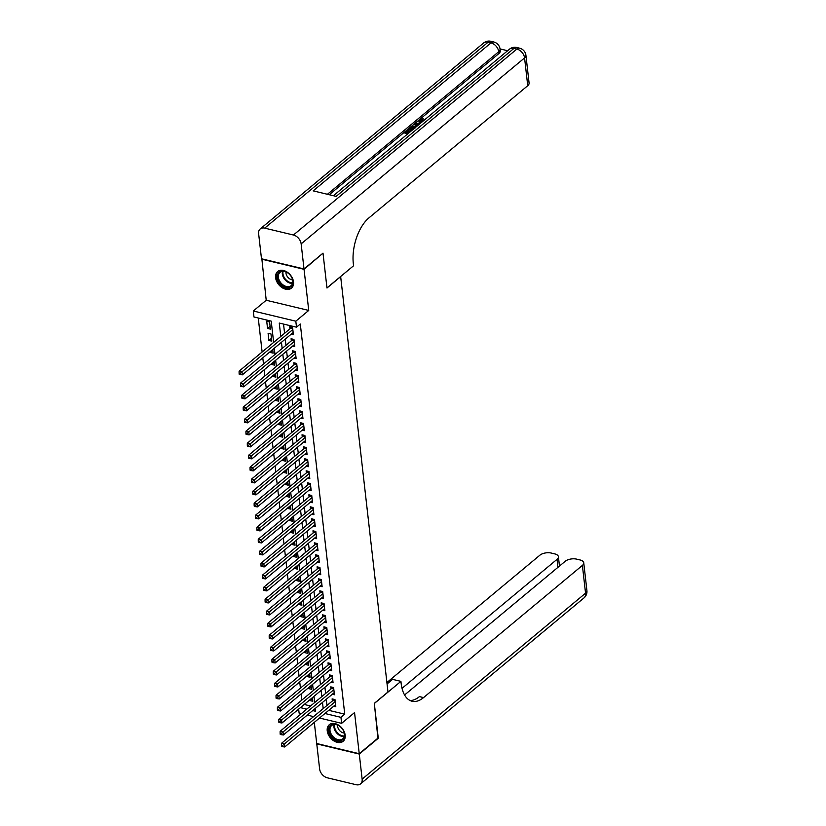 <?xml version="1.0" encoding="UTF-8"?>
<svg xmlns="http://www.w3.org/2000/svg" width="826" height="826" viewBox="0 0 826 826"><rect width="100%" height="100%" fill="white"/><g stroke="black" fill="none" stroke-linecap="round" stroke-linejoin="round"><path stroke-width="1.24" d="M275.605 277.681A10.8 7.558 -129.8 0 0 281.986 287.572A10.8 7.558 -129.8 0 0 291.475 288.129A10.8 7.558 -129.8 0 0 293.529 281.976A10.8 7.558 -129.8 0 0 287.149 272.095A10.8 7.558 -129.8 0 0 277.66 271.527A10.8 7.558 -129.8 0 0 275.605 277.681M327.23 730.855A10.8 7.558 -129.8 0 0 333.611 740.736A10.8 7.558 -129.8 0 0 343.11 741.304A10.8 7.558 -129.8 0 0 345.165 735.15A10.8 7.558 -129.8 0 0 338.784 725.259A10.8 7.558 -129.8 0 0 329.295 724.701A10.8 7.558 -129.8 0 0 327.23 730.855M273.643 342.418L271.217 321.128L253.974 316.998L253.293 310.999L295.811 321.19L296.503 327.189L279.26 323.059L280.788 336.471M261.852 258.858L266.209 300.251L253.293 310.999M314.303 722.368L316.719 743.514L359.238 753.704L354.55 712.58L341.634 723.339L319.507 718.031M301.314 713.674L299.115 713.148L298.651 709.111M258.259 318.031L262.121 352M262.792 357.813L263.494 364.008M264.155 369.821L264.857 376.016M265.528 381.829L266.23 388.014M266.891 393.826L267.593 400.021M268.264 405.834L268.966 412.029M269.627 417.842L270.329 424.027M270.99 429.84L271.702 436.035M272.363 441.848L273.065 448.043M273.726 453.856L274.438 460.041M275.099 465.854L275.801 472.049M276.462 477.862L277.175 484.057M277.835 489.87L278.538 496.054M279.198 501.867L279.911 508.062M280.572 513.875L281.274 520.07M281.934 525.883L282.647 532.068M283.308 537.881L284.01 544.076M284.671 549.889L285.373 556.084M286.044 561.897L286.746 568.082M287.407 573.894L288.109 580.089M288.78 585.902L289.482 592.097M290.143 597.91L290.845 604.095M291.506 609.908L292.218 616.103M292.879 621.916L293.581 628.111M294.242 633.924L294.954 640.109M295.615 645.922L296.317 652.117M296.978 657.93L297.69 664.125M298.351 669.938L299.053 676.122M299.714 681.935L300.427 688.13M301.087 693.943L301.789 700.138M322.677 253.417L304.051 269.317L261.532 259.127M323.049 253.51L326.982 288.016L340.663 276.638L387.983 691.992L374.302 703.37L378.236 737.886L359.238 753.704M291.258 334.117L293.406 334.633L292.58 327.437L289.709 326.745L289.947 328.841M292.621 346.125L294.768 346.641L293.953 339.434L291.082 338.753L291.32 340.849M293.994 358.133L296.142 358.649L295.316 351.442L292.445 350.751L292.683 352.857M295.357 370.131L297.505 370.647L296.689 363.45L293.808 362.759L294.056 364.855M296.73 382.139L298.878 382.655L298.052 375.448L295.181 374.767L295.419 376.863M298.093 394.147L300.241 394.663L299.425 387.456L296.544 386.764L296.792 388.87M299.466 406.144L301.614 406.66L300.788 399.464L297.918 398.772L298.155 400.868M300.829 418.152L302.977 418.668L302.161 411.462L299.28 410.78L299.528 412.876M302.202 430.16L304.35 430.676L303.524 423.47L300.654 422.778L300.891 424.884M303.565 442.158L305.713 442.674L304.897 435.478L302.017 434.786L302.254 436.882M304.939 454.166L307.086 454.682L306.26 447.475L303.39 446.794L303.627 448.89M306.301 466.174L308.449 466.69L307.623 459.483L304.753 458.791L304.99 460.898M307.675 478.171L309.812 478.688L308.996 471.491L306.126 470.799L306.363 472.895M309.038 490.179L311.185 490.696L310.359 483.489L307.489 482.807L307.726 484.903M310.411 502.187L312.548 502.693L311.732 495.497L308.862 494.805L309.1 496.911M311.774 514.185L313.921 514.701L313.095 507.505L310.225 506.813L310.462 508.909M313.147 526.193L315.284 526.709L314.469 519.502L311.598 518.821L311.836 520.917M314.51 538.201L316.657 538.707L315.831 531.51L312.961 530.819L313.199 532.925M315.873 550.199L318.02 550.715L317.205 543.518L314.334 542.827L314.572 544.923M317.246 562.207L319.394 562.723L318.568 555.516L315.697 554.835L315.935 556.93M318.609 574.215L320.756 574.72L319.941 567.524L317.06 566.832L317.308 568.938M319.982 586.212L322.13 586.728L321.304 579.532L318.433 578.84L318.671 580.936M321.345 598.22L323.493 598.736L322.677 591.53L319.796 590.838L320.044 592.944M322.718 610.228L324.866 610.734L324.04 603.538L321.169 602.846L321.407 604.952M324.081 622.226L326.229 622.742L325.413 615.535L322.532 614.854L322.77 616.95M325.454 634.234L327.602 634.75L326.776 627.543L323.906 626.851L324.143 628.958M326.817 646.242L328.965 646.748L328.149 639.551L325.268 638.859L325.506 640.966M328.19 658.239L330.328 658.756L329.512 651.549L326.642 650.867L326.879 652.963M329.553 670.247L331.701 670.764L330.875 663.557L328.005 662.865L328.242 664.971M330.927 682.255L333.064 682.761L332.248 675.565L329.378 674.873L329.615 676.979M332.289 694.253L334.437 694.769L333.611 687.562L330.741 686.881L330.978 688.977M312.496 698.455L309.946 700.582L309.853 699.787M309.729 693.52L309.192 693.974M311.134 686.447L308.573 688.574L308.49 687.779M308.366 681.522L307.83 681.966M309.76 674.45L307.21 676.566L307.117 675.782M306.993 669.514L306.456 669.958M308.397 662.442L305.847 664.569L305.754 663.774M305.63 657.506L305.093 657.961M307.024 650.434L304.474 652.561L304.381 651.766M304.267 645.509L303.72 645.953M305.661 638.436L303.111 640.553L303.018 639.768M302.894 633.501L302.357 633.945M304.288 626.428L301.738 628.555L301.645 627.76M301.531 621.493L300.984 621.947M302.925 614.42L300.375 616.547L300.282 615.752M300.158 609.495L299.621 609.939M301.552 602.422L299.002 604.539L298.909 603.754M298.795 597.487L298.248 597.931M300.189 590.414L297.639 592.541L297.546 591.746M297.422 585.479L296.885 585.933M298.816 578.407L296.266 580.533L296.173 579.738M296.059 573.481L295.512 573.925M297.453 566.409L294.903 568.525L294.81 567.741M294.686 561.473L294.149 561.928M296.09 554.401L293.529 556.528L293.447 555.733M293.323 549.466L292.776 549.92M294.717 542.393L292.167 544.52L292.074 543.725M291.95 537.468L291.413 537.912M293.354 530.395L290.793 532.512L290.711 531.727M290.587 525.46L290.04 525.914M291.981 518.387L289.43 520.514L289.337 519.719M289.214 513.452L288.677 513.906M290.618 506.379L288.057 508.506L287.975 507.711M287.851 501.454L287.314 501.898M289.245 494.382L286.694 496.498L286.601 495.714M286.477 489.446L285.941 489.901M287.882 482.374L285.321 484.501L285.238 483.706M285.115 477.438L284.578 477.893M286.508 470.366L283.958 472.493L283.865 471.698M283.752 465.441L283.204 465.885M285.146 458.368L282.595 460.485L282.502 459.7M282.378 453.433L281.842 453.887M283.772 446.36L281.222 448.487L281.129 447.692M281.016 441.425L280.468 441.879M282.409 434.352L279.859 436.479L279.766 435.684M279.642 429.427L279.105 429.871M281.036 422.354L278.486 424.471L278.393 423.686M278.279 417.419L277.732 417.873M279.673 410.346L277.123 412.473L277.03 411.678M276.906 405.411L276.369 405.865M278.3 398.339L275.75 400.465L275.657 399.67M275.543 393.413L274.996 393.857M276.937 386.341L274.387 388.457L274.294 387.673M274.17 381.405L273.633 381.86M275.574 374.333L273.014 376.46L272.931 375.665M272.807 369.398L272.26 369.852M274.201 362.325L271.651 364.452L271.558 363.657M271.434 357.4L270.897 357.844M272.838 350.327L270.278 352.444L270.195 351.659M270.071 345.392L269.524 345.846M271.465 338.319L268.915 340.446L268.089 333.239L270.969 333.931L271.785 341.138L268.915 340.446M304.236 704.464L310.555 705.982M309.946 700.582L312.817 701.264L312.404 697.66M308.573 688.574L311.454 689.266L311.041 685.652M307.21 676.566L310.08 677.258L309.667 673.655M305.847 664.569L308.717 665.25L308.305 661.647M304.474 652.561L307.344 653.252L306.942 649.639M303.111 640.553L305.981 641.244L305.568 637.641M301.738 628.555L304.608 629.236L304.205 625.633M300.375 616.547L303.245 617.239L302.832 613.625M299.002 604.539L301.872 605.231L301.469 601.627M297.639 592.541L300.509 593.223L300.096 589.619M296.266 580.533L299.146 581.225L298.733 577.622M294.903 568.525L297.773 569.217L297.36 565.614M293.529 556.528L296.41 557.209L295.997 553.606M292.167 544.52L295.037 545.212L294.624 541.608M290.793 532.512L293.674 533.204L293.261 529.6M289.43 520.514L292.301 521.196L291.888 517.592M288.057 508.506L290.938 509.198L290.525 505.595M286.694 496.498L289.565 497.19L289.152 493.587M285.321 484.501L288.202 485.182L287.789 481.579M283.958 472.493L286.829 473.184L286.426 469.581M282.595 460.485L285.466 461.176L285.053 457.573M281.222 448.487L284.092 449.168L283.69 445.565M279.859 436.479L282.729 437.171L282.316 433.567M278.486 424.471L281.356 425.163L280.954 421.559M277.123 412.473L279.993 413.155L279.58 409.551M275.75 400.465L278.62 401.157L278.217 397.554M274.387 388.457L277.257 389.149L276.844 385.546M273.014 376.46L275.894 377.141L275.481 373.538M271.651 364.452L274.521 365.144L274.108 361.54M270.278 352.444L273.158 353.136L272.745 349.532M270.422 329.13L269.596 321.923L266.726 321.242L267.541 328.438L270.422 329.13M328.758 710.339L344.752 714.17L300.303 324.029L296.503 327.189M283.535 324.081L284.588 333.312M285.249 339.125L285.961 345.309M286.622 351.122L287.324 357.317M287.985 363.13L288.687 369.325M289.358 375.138L290.06 381.323M290.721 387.136L291.423 393.331M292.094 399.144L292.796 405.339M293.457 411.152L294.159 417.337M294.83 423.149L295.532 429.344M296.193 435.157L296.895 441.352M297.556 447.165L298.269 453.35M298.929 459.163L299.631 465.358M300.292 471.171L301.005 477.356M301.666 483.179L302.368 489.364M303.028 495.177L303.741 501.372M304.402 507.185L305.104 513.369M305.765 519.193L306.477 525.377M307.138 531.19L307.84 537.385M308.501 543.198L309.213 549.383M309.874 555.206L310.576 561.391M311.237 567.204L311.939 573.399M312.61 579.212L313.312 585.397M313.973 591.22L314.675 597.404M315.346 603.217L316.048 609.412M316.709 615.225L317.411 621.41M318.072 627.233L318.784 633.418M319.445 639.231L320.147 645.426M320.808 651.239L321.52 657.424M322.181 663.237L322.883 669.432M323.544 675.245L324.257 681.44M324.917 687.253L325.62 693.437M326.28 699.25L326.993 705.445M333.663 706.261L335.8 706.777L334.984 699.57L332.114 698.879L332.351 700.985M266.209 300.251L308.738 310.431L304.051 269.317M308.738 310.431L295.811 321.19M344.752 714.17L340.952 717.34L341.634 723.339M312.693 710.567L315.666 711.279L315.336 708.367M314.675 702.554L313.973 696.359M313.302 690.546L312.6 684.362M311.939 678.549L311.237 672.354M310.566 666.541L309.864 660.346M309.203 654.533L308.501 648.348M307.84 642.535L307.127 636.34M306.467 630.527L305.765 624.332M305.104 618.519L304.391 612.334M303.731 606.521L303.028 600.326M302.368 594.513L301.655 588.318M300.994 582.506L300.292 576.321M299.631 570.508L298.919 564.313M298.258 558.5L297.556 552.305M296.895 546.492L296.183 540.307M295.522 534.494L294.82 528.299M294.159 522.486L293.457 516.291M292.786 510.478L292.084 504.294M291.423 498.481L290.721 492.286M290.05 486.473L289.348 480.278M288.687 474.465L287.985 468.28M287.324 462.467L286.612 456.272M285.951 450.459L285.249 444.264M284.588 438.451L283.876 432.266M283.215 426.453L282.513 420.258M281.852 414.445L281.139 408.25M280.479 402.438L279.777 396.253M279.116 390.44L278.403 384.245M277.743 378.432L277.04 372.237M276.38 366.424L275.667 360.239M275.006 354.426L274.304 348.231M300.437 707.624L306.756 709.142M313.57 716.617L307.251 715.099M324.959 713.499L340.952 717.34M281.449 342.284L282.162 348.479M282.822 354.292L283.524 360.477M284.185 366.29L284.887 372.485M285.559 378.298L286.261 384.482M286.921 390.306L287.624 396.49M288.295 402.303L288.997 408.498M289.658 414.311L290.36 420.496M291.031 426.319L291.733 432.504M292.394 438.317L293.096 444.512M293.757 450.325L294.469 456.51M295.13 462.333L295.832 468.518M296.493 474.33L297.205 480.525M297.866 486.338L298.568 492.523M299.229 498.346L299.941 504.531M300.602 510.344L301.304 516.539M301.965 522.352L302.677 528.537M303.338 534.36L304.04 540.545M304.701 546.358L305.413 552.553M306.074 558.366L306.776 564.55M307.437 570.374L308.139 576.558M308.81 582.371L309.513 588.566M310.173 594.379L310.875 600.564M311.547 606.377L312.249 612.572M312.909 618.385L313.612 624.58M314.272 630.393L314.985 636.578M315.646 642.391L316.348 648.586M317.008 654.398L317.721 660.593M318.382 666.406L319.084 672.591M319.745 678.404L320.457 684.599M321.118 690.412L321.82 696.607M322.481 702.42L323.193 708.605M270.102 326.311L267.541 328.438M335.149 701.006L332.961 700.479L281.511 743.297L284.381 743.989L335.222 701.677M282.637 745.506L281.49 745.228L281.625 746.425L282.771 746.704L282.637 745.506L284.381 743.989L284.722 746.983L335.562 704.671M332.961 700.479A1.384 0.723 103.5 0 0 333.229 700.159L333.776 699.281M281.511 743.297L281.49 745.228M282.771 746.704L284.722 746.983M343.069 730.05A9.344 6.546 50.2 0 1 341.489 740.437A9.344 6.546 50.2 0 1 330.555 734.933A9.344 6.546 50.2 0 1 330.906 725.249A9.344 6.546 50.2 0 1 340.56 726.973A9.344 6.546 50.2 0 1 342.914 729.812A9.344 6.546 50.2 0 1 343.069 730.05M340.611 727.025A8.652 6.061 -129.8 0 0 331.649 725.527A8.652 6.061 -129.8 0 0 331.391 734.438A8.652 6.061 -129.8 0 0 342.728 738.826A8.652 6.061 -129.8 0 0 342.976 729.916A8.652 6.061 -129.8 0 0 342.883 729.75M337.627 725.104A6.164 4.316 -129.8 0 0 338.608 729.172A6.164 4.316 -129.8 0 0 344.225 733.034M329.946 724.247L329.987 724.206A10.728 7.517 -129.8 0 0 329.946 724.247A10.728 7.517 -129.8 0 0 329.626 735.295A10.728 7.517 -129.8 0 0 343.668 740.736A10.728 7.517 -129.8 0 0 343.719 740.695L343.668 740.736M291.433 276.886A9.344 6.546 50.2 0 1 289.854 287.272A9.344 6.546 50.2 0 1 278.92 281.769A9.344 6.546 50.2 0 1 279.271 272.074A9.344 6.546 50.2 0 1 288.924 273.809A9.344 6.546 50.2 0 1 291.289 276.638A9.344 6.546 50.2 0 1 291.433 276.886M288.976 273.85A8.652 6.061 -129.8 0 0 280.024 272.363A8.652 6.061 -129.8 0 0 279.766 281.274A8.652 6.061 -129.8 0 0 291.093 285.662A8.652 6.061 -129.8 0 0 291.351 276.751A8.652 6.061 -129.8 0 0 291.248 276.586M285.992 271.93A6.164 4.316 -129.8 0 0 286.973 275.998A6.164 4.316 -129.8 0 0 292.59 279.869M278.31 271.083L278.362 271.042A10.728 7.517 -129.8 0 0 278.31 271.083A10.728 7.517 -129.8 0 0 277.99 282.131A10.728 7.517 -129.8 0 0 292.043 287.572A10.728 7.517 -129.8 0 0 292.094 287.531L292.043 287.572M377.905 738.155L374.323 703.494L400.92 681.357L401.147 683.401A34.609 18.038 103.5 0 0 412.081 701.243A34.609 18.038 103.5 0 0 423.562 697.598L582.392 565.407A8.312 4.058 -6.5 0 0 583.745 562.816A8.312 4.058 -6.5 0 0 580.048 559.956L576.662 559.14A8.312 4.058 -6.5 0 0 565.211 561.288L404.585 694.976M387.064 683.949L392.587 679.364L400.92 681.357M359.279 754.055L316.761 743.875L319.621 768.965A8.312 5.813 -129.8 0 0 327.333 777.813L356.068 784.7A8.312 5.813 -129.8 0 0 360.559 783.884A8.312 5.813 -129.8 0 0 362.139 779.145L359.279 754.055L378.277 738.248M402.025 688.357L557.044 559.336A8.312 4.058 -6.5 0 0 558.407 556.734A8.312 4.058 -6.5 0 0 554.711 553.885L551.324 553.069A8.312 4.058 -6.5 0 0 539.863 555.217L386.909 682.524M410.068 700.52A34.609 18.038 103.5 0 0 419.432 696.607L423.562 697.598M420.579 123.188L418.896 121.918L419.453 119.739L423.222 118.758L422.891 120.307L420.052 121.195M416.996 126.171L414.766 124.788L414.652 123.828L415.385 123.229L420.434 123.311M407.827 133.802L404.812 133.079L404.699 132.119L407.92 129.445L408.818 130.591L407.125 132.005M507.639 50.727L500.04 48.899M525.925 55.321A8.312 8.312 0 0 0 519.606 48.187A8.312 4.326 -76.5 0 0 516.849 49.064A8.312 5.813 50.2 0 1 524.572 57.913A8.312 4.058 -6.5 0 0 525.925 55.321L529.094 83.116A8.312 4.058 173.5 0 1 527.731 85.708L524.572 57.913L301.149 243.866A8.312 5.813 -129.8 0 0 293.436 235.018L516.849 49.064L513.979 48.373L336.161 196.381L313.168 190.868L490.995 42.869A8.312 5.813 50.2 0 1 498.708 51.718A8.312 4.058 -6.5 0 0 500.071 49.126L500.277 50.923A8.312 4.058 173.5 0 1 498.914 53.525L498.708 51.718L327.426 194.286M329.264 194.73L498.914 53.525M412.04 130.302L409.015 129.579L408.911 128.619L410.47 127.318L412.525 126.233L416.634 126.471M301.149 243.866L304.009 268.956L323.007 253.148L326.962 287.902L353.559 265.765L353.332 263.721A34.609 18.038 -76.5 0 1 368.912 217.899L527.731 85.708M293.436 235.018L264.702 228.131A8.312 5.813 -129.8 0 0 260.211 228.947A8.312 5.813 -129.8 0 0 258.631 233.686L261.491 258.775L304.009 268.956M408.715 129.63L406.144 131.768L408.261 132.284L410.656 130.281L411.451 130.477L409.345 132.542M408.705 133.079L404.699 132.119M412.907 129.568L408.911 128.619M415.984 127.008L412.164 126.905L410.346 128.267L413.547 129.032M415.406 126.853L415.468 127.441M415.509 127.813L411.327 128.505M412.164 126.905L412.277 127.865M411.276 127.503L411.379 128.464M417.605 125.666L414.652 123.828M416.779 124.282L418.214 125.129L419.773 123.838L415.819 123.724L416.779 124.282M418.668 124.757L417.533 124.726M423.222 118.758L420.217 119.956C419.443 120.823 419.856 121.432 421.477 121.783L422.107 121.918M419.773 120.73L420.217 119.956L420.331 120.916M422.788 119.347L422.891 120.307M421.466 122.444L420.909 122.909M420.837 122.32L418.782 120.957M333.776 688.998L331.587 688.471L280.138 731.289L283.019 731.981L333.859 689.669M281.274 733.498L280.117 733.22L280.251 734.428L281.408 734.696L281.274 733.498L283.019 731.981L283.359 734.985L334.2 692.673M331.587 688.471A1.384 0.723 103.5 0 0 331.866 688.151L332.413 687.284M280.138 731.289L280.117 733.22M281.408 734.696L283.359 734.985M332.413 676.99L330.224 676.473L278.775 719.291L281.645 719.973L332.486 677.661M279.9 721.49L278.754 721.222L278.889 722.42L280.035 722.698L279.9 721.49L281.645 719.973L281.986 722.977L332.826 680.665M330.224 676.473A1.384 0.723 103.5 0 0 330.493 676.143L331.05 675.276M278.775 719.291L278.754 721.222M280.035 722.698L281.986 722.977M331.04 664.992L328.851 664.465L277.412 707.283L280.282 707.975L331.123 665.663M278.538 709.493L277.381 709.214L277.526 710.412L278.672 710.69L278.538 709.493L280.282 707.975L280.623 710.98L331.463 668.657M328.851 664.465A1.384 0.723 103.5 0 0 329.13 664.145L329.677 663.268M277.412 707.283L277.381 709.214M278.672 710.69L280.623 710.98M329.677 652.984L327.488 652.457L276.039 695.285L278.909 695.967L329.75 653.655M277.164 697.485L276.018 697.206L276.152 698.414L277.299 698.682L277.164 697.485L278.909 695.967L279.25 698.972L330.09 656.66M327.488 652.457A1.384 0.723 103.5 0 0 327.757 652.137L328.314 651.27M276.039 695.285L276.018 697.206M277.299 698.682L279.25 698.972M328.304 640.976L326.115 640.46L274.676 683.278L277.546 683.969L328.387 641.647M275.801 685.477L274.645 685.208L274.79 686.406L275.936 686.685L275.801 685.477L277.546 683.969L277.887 686.964L328.727 644.652M326.115 640.46A1.384 0.723 103.5 0 0 326.394 640.129L326.941 639.262M274.676 683.278L274.645 685.208M275.936 686.685L277.887 686.964M326.941 628.978L324.752 628.452L273.303 671.27L276.173 671.961L327.013 629.649M274.428 673.479L273.282 673.2L273.416 674.398L274.562 674.677L274.428 673.479L276.173 671.961L276.524 674.966L327.354 632.644M324.752 628.452A1.384 0.723 103.5 0 0 325.021 628.132L325.578 627.254M273.303 671.27L273.282 673.2M274.562 674.677L276.524 674.966M325.568 616.97L323.379 616.444L271.94 659.272L274.81 659.953L325.65 617.642M273.065 661.471L271.909 661.192L272.053 662.4L273.2 662.669L273.065 661.471L274.81 659.953L275.151 662.958L325.991 620.646M323.379 616.444A1.384 0.723 103.5 0 0 323.658 616.124L324.205 615.256M271.94 659.272L271.909 661.192M273.2 662.669L275.151 662.958M324.205 604.962L322.016 604.446L270.567 647.264L273.437 647.956L324.277 605.634M271.692 649.463L270.546 649.195L270.68 650.392L271.826 650.671L271.692 649.463L273.437 647.956L273.788 650.95L324.618 608.638M322.016 604.446A1.384 0.723 103.5 0 0 322.285 604.116L322.842 603.248M270.567 647.264L270.546 649.195M271.826 650.671L273.788 650.95M322.832 592.965L320.643 592.438L269.204 635.256L272.074 635.948L322.914 593.636M270.329 637.465L269.173 637.187L269.317 638.384L270.463 638.663L270.329 637.465L272.074 635.948L272.415 638.952L323.255 596.63M320.643 592.438A1.384 0.723 103.5 0 0 320.922 592.118L321.469 591.24M269.204 635.256L269.173 637.187M270.463 638.663L272.415 638.952M321.469 580.957L319.28 580.43L267.83 623.258L270.711 623.94L321.541 581.628M268.956 625.458L267.81 625.179L267.944 626.387L269.1 626.655L268.956 625.458L270.711 623.94L271.052 626.944L321.882 584.632M319.28 580.43A1.384 0.723 103.5 0 0 319.548 580.11L320.106 579.243M267.83 623.258L267.81 625.179M269.1 626.655L271.052 626.944M320.096 568.949L317.917 568.433L266.468 611.25L269.338 611.942L320.178 569.62M267.593 613.45L266.447 613.181L266.581 614.379L267.727 614.658L267.593 613.45L269.338 611.942L269.679 614.936L320.519 572.625M317.917 568.433A1.384 0.723 103.5 0 0 318.186 568.102L318.733 567.235M266.468 611.25L266.447 613.181M267.727 614.658L269.679 614.936M318.733 556.951L316.544 556.425L265.094 599.242L267.975 599.934L318.805 557.622M266.22 601.452L265.074 601.173L265.208 602.371L266.364 602.65L266.22 601.452L267.975 599.934L268.316 602.939L319.156 560.617M316.544 556.425A1.384 0.723 103.5 0 0 316.823 556.105L317.37 555.227M265.094 599.242L265.074 601.173M266.364 602.65L268.316 602.939M317.37 544.943L315.181 544.417L263.731 587.245L266.602 587.926L317.442 545.614M264.857 589.444L263.711 589.165L263.845 590.373L264.991 590.642L264.857 589.444L266.602 587.926L266.943 590.931L317.783 548.619M315.181 544.417A1.384 0.723 103.5 0 0 315.449 544.097L315.997 543.229M263.731 587.245L263.711 589.165M264.991 590.642L266.943 590.931M315.997 532.935L313.808 532.419L262.358 575.237L265.239 575.928L316.069 533.606M263.484 577.436L262.338 577.168L262.472 578.365L263.628 578.644L263.484 577.436L265.239 575.928L265.58 578.923L316.42 536.611M313.808 532.419A1.384 0.723 103.5 0 0 314.087 532.089L314.634 531.221M262.358 575.237L262.338 577.168M263.628 578.644L265.58 578.923M314.634 520.938L312.445 520.411L260.995 563.229L263.866 563.921L314.706 521.609M262.121 565.438L260.975 565.16L261.109 566.357L262.255 566.636L262.121 565.438L263.866 563.921L264.206 566.925L315.047 524.603M312.445 520.411A1.384 0.723 103.5 0 0 312.713 520.091L313.26 519.213M260.995 563.229L260.975 565.16M262.255 566.636L264.206 566.925M313.26 508.93L311.072 508.403L259.622 551.231L262.503 551.913L313.343 509.601M260.748 553.43L259.601 553.152L259.736 554.36L260.892 554.628L260.748 553.43L262.503 551.913L262.844 554.917L313.684 512.605M311.072 508.403A1.384 0.723 103.5 0 0 311.35 508.083L311.898 507.216M259.622 551.231L259.601 553.152M260.892 554.628L262.844 554.917M311.898 496.922L309.709 496.405L258.259 539.223L261.13 539.915L311.97 497.593M259.385 541.422L258.239 541.154L258.373 542.352L259.519 542.63L259.385 541.422L261.13 539.915L261.47 542.909L312.311 500.597M309.709 496.405A1.384 0.723 103.5 0 0 309.977 496.075L310.535 495.208M258.259 539.223L258.239 541.154M259.519 542.63L261.47 542.909M310.524 484.924L308.335 484.397L256.896 527.215L259.767 527.907L310.607 485.595M258.022 529.425L256.865 529.146L257 530.344L258.156 530.622L258.022 529.425L259.767 527.907L260.107 530.912L310.948 488.589M308.335 484.397A1.384 0.723 103.5 0 0 308.614 484.077L309.161 483.2M256.896 527.215L256.865 529.146M258.156 530.622L260.107 530.912M309.161 472.916L306.973 472.389L255.523 515.217L258.393 515.899L309.234 473.587M256.649 517.417L255.502 517.138L255.637 518.346L256.783 518.614L256.649 517.417L258.393 515.899L258.734 518.904L309.574 476.592M306.973 472.389A1.384 0.723 103.5 0 0 307.241 472.069L307.799 471.202M255.523 515.217L255.502 517.138M256.783 518.614L258.734 518.904M307.788 460.908L305.599 460.392L254.16 503.21L257.031 503.901L307.871 461.579M255.286 505.409L254.129 505.14L254.274 506.338L255.42 506.617L255.286 505.409L257.031 503.901L257.371 506.896L308.212 464.584M305.599 460.392A1.384 0.723 103.5 0 0 305.878 460.061L306.425 459.194M254.16 503.21L254.129 505.14M255.42 506.617L257.371 506.896M306.425 448.91L304.236 448.384L252.787 491.202L255.657 491.893L306.498 449.581M253.912 493.411L252.766 493.132L252.901 494.33L254.047 494.609L253.912 493.411L255.657 491.893L255.998 494.898L306.838 452.576M304.236 448.384A1.384 0.723 103.5 0 0 304.505 448.064L305.062 447.186M252.787 491.202L252.766 493.132M254.047 494.609L255.998 494.898M305.052 436.902L302.863 436.376L251.424 479.204L254.294 479.885L305.135 437.574M252.549 481.403L251.393 481.124L251.538 482.332L252.684 482.601L252.549 481.403L254.294 479.885L254.635 482.89L305.475 440.578M302.863 436.376A1.384 0.723 103.5 0 0 303.142 436.056L303.689 435.188M251.424 479.204L251.393 481.124M252.684 482.601L254.635 482.89M303.689 424.905L301.5 424.378L250.051 467.196L252.921 467.888L303.761 425.566M251.176 469.395L250.03 469.127L250.164 470.324L251.31 470.603L251.176 469.395L252.921 467.888L253.272 470.882L304.102 428.57M301.5 424.378A1.384 0.723 103.5 0 0 301.769 424.048L302.326 423.18M250.051 467.196L250.03 469.127M251.31 470.603L253.272 470.882M302.316 412.897L300.127 412.37L248.688 455.188L251.558 455.88L302.399 413.568M249.813 457.397L248.657 457.119L248.802 458.316L249.948 458.595L249.813 457.397L251.558 455.88L251.899 458.884L302.739 416.562M300.127 412.37A1.384 0.723 103.5 0 0 300.406 412.05L300.953 411.172M248.688 455.188L248.657 457.119M249.948 458.595L251.899 458.884M300.953 400.889L298.764 400.362L247.315 443.19L250.185 443.872L301.025 401.56M248.44 445.39L247.294 445.111L247.428 446.319L248.585 446.587L248.44 445.39L250.185 443.872L250.536 446.876L301.366 404.564M298.764 400.362A1.384 0.723 103.5 0 0 299.033 400.042L299.59 399.175M247.315 443.19L247.294 445.111M248.585 446.587L250.536 446.876M299.58 388.891L297.391 388.365L245.952 431.182L248.822 431.874L299.662 389.552M247.077 433.382L245.921 433.113L246.065 434.311L247.211 434.59L247.077 433.382L248.822 431.874L249.163 434.868L300.003 392.556M297.391 388.365A1.384 0.723 103.5 0 0 297.67 388.034L298.217 387.167M245.952 431.182L245.921 433.113M247.211 434.59L249.163 434.868M298.217 376.883L296.028 376.357L244.579 419.174L247.459 419.866L298.289 377.554M245.704 421.384L244.558 421.105L244.692 422.303L245.849 422.582L245.704 421.384L247.459 419.866L247.8 422.871L298.64 380.549M296.028 376.357A1.384 0.723 103.5 0 0 296.307 376.036L296.854 375.159M244.579 419.174L244.558 421.105M245.849 422.582L247.8 422.871M296.854 364.875L294.665 364.349L243.216 407.177L246.086 407.858L296.926 365.546M244.341 409.376L243.195 409.107L243.329 410.305L244.475 410.574L244.341 409.376L246.086 407.858L246.427 410.863L297.267 368.551M294.665 364.349A1.384 0.723 103.5 0 0 294.934 364.029L295.481 363.161M243.216 407.177L243.195 409.107M244.475 410.574L246.427 410.863M295.481 352.878L293.292 352.351L241.842 395.169L244.723 395.86L295.553 353.538M242.968 397.378L241.822 397.1L241.956 398.297L243.112 398.576L242.968 397.378L244.723 395.86L245.064 398.855L295.904 356.543M293.292 352.351A1.384 0.723 103.5 0 0 293.571 352.021L294.118 351.153M241.842 395.169L241.822 397.1M243.112 398.576L245.064 398.855M294.118 340.87L291.929 340.343L240.48 383.161L243.35 383.853L294.19 341.541M241.605 385.37L240.459 385.092L240.593 386.289L241.739 386.568L241.605 385.37L243.35 383.853L243.691 386.857L294.531 344.535M291.929 340.343A1.384 0.723 103.5 0 0 292.197 340.023L292.745 339.145M240.48 383.161L240.459 385.092M241.739 386.568L243.691 386.857M292.745 328.862L290.556 328.335L239.106 371.163L241.987 371.845L292.827 329.533M240.232 373.362L239.086 373.094L239.22 374.292L240.376 374.56L240.232 373.362L241.987 371.845L242.328 374.849L293.168 332.537M290.556 328.335A1.384 0.723 103.5 0 0 290.835 328.015L291.382 327.148M239.106 371.163L239.086 373.094M240.376 374.56L242.328 374.849M335.098 700.603L333.229 700.159M344.174 736.555A8.652 6.061 50.2 0 1 335.356 731.144A8.652 6.061 50.2 0 1 334.158 724.505M334.726 724.485A8.374 5.854 -129.8 0 0 335.924 730.752A8.374 5.854 -129.8 0 0 344.308 735.997M292.549 283.38A8.652 6.061 50.2 0 1 283.721 277.97A8.652 6.061 50.2 0 1 282.523 271.341M283.091 271.31A8.374 5.854 -129.8 0 0 284.289 277.588A8.374 5.854 -129.8 0 0 292.672 282.833M362.139 779.145L585.551 593.192L582.392 565.407M557.953 567.317L557.044 559.336M585.551 593.192A8.312 5.813 50.2 0 1 583.972 597.931A8.312 8.312 0 0 0 586.914 590.6A8.312 4.058 173.5 0 1 585.551 593.192M500.071 49.126A8.312 8.312 0 0 0 493.752 41.992A8.312 4.326 -76.5 0 0 490.995 42.869L488.125 42.178L264.702 228.131M483.623 42.993A8.312 5.813 50.2 0 1 488.125 42.178A8.312 4.326 103.5 0 1 490.871 41.3A8.312 8.312 0 0 0 483.623 42.993L260.211 228.947M509.487 49.188A8.312 5.813 50.2 0 1 513.979 48.373A8.312 4.326 103.5 0 1 516.735 47.495A8.312 8.312 0 0 0 509.487 49.188L333.425 195.721M417.522 123.766L417.626 124.726M333.735 688.595L331.866 688.151M332.362 676.597L330.493 676.143M330.999 664.589L329.13 664.145M329.626 652.581L327.757 652.137M328.263 640.584L326.394 640.129M326.889 628.576L325.021 628.132M325.527 616.568L323.658 616.124M324.153 604.57L322.285 604.116M322.79 592.562L320.922 592.118M321.428 580.554L319.548 580.11M320.054 568.556L318.186 568.102M318.691 556.548L316.823 556.105M317.318 544.54L315.449 544.097M315.955 532.543L314.087 532.089M314.582 520.535L312.713 520.091M313.219 508.527L311.35 508.083M311.846 496.529L309.977 496.075M310.483 484.521L308.614 484.077M309.11 472.513L307.241 472.069M307.747 460.516L305.878 460.061M306.374 448.508L304.505 448.064M305.011 436.5L303.142 436.056M303.638 424.502L301.769 424.048M302.275 412.494L300.406 412.05M300.912 400.496L299.033 400.042M299.539 388.488L297.67 388.034M298.176 376.48L296.307 376.036M296.802 364.483L294.934 364.029M295.44 352.475L293.571 352.021M294.066 340.467L292.197 340.023M292.703 328.469L290.835 328.015M559.47 566.068L558.407 556.734M360.559 783.884L583.972 597.931M586.914 590.6L583.745 562.816M493.752 41.992L490.871 41.3M519.606 48.187L516.735 47.495"/></g></svg>
